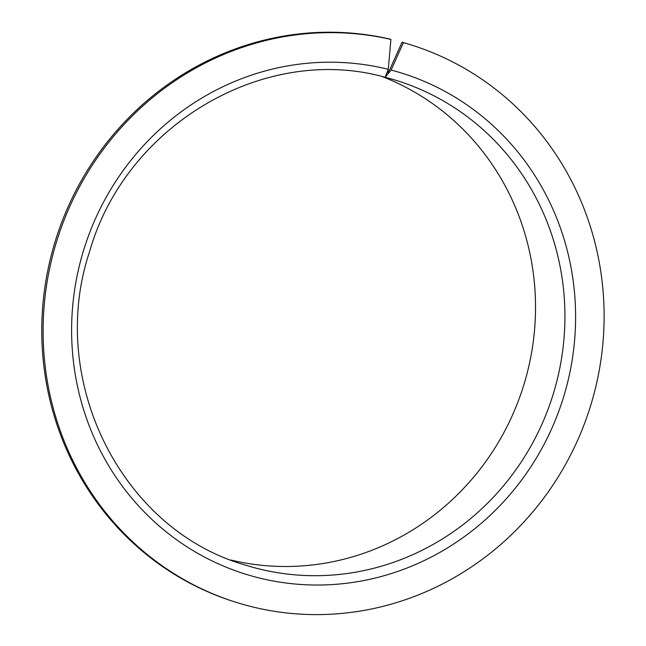 <?xml version="1.0" encoding="UTF-8"?>
<svg xmlns="http://www.w3.org/2000/svg" width="646" height="646" viewBox="0 0 646 646"><rect width="100%" height="100%" fill="white"/><g stroke="black" fill="none" stroke-linecap="round" stroke-linejoin="round"><path stroke-width="0.97" d="M230.945 560.025A253.797 242.71 107.4 0 0 523.462 386.098A253.797 242.71 107.4 0 0 382.093 76.527M387.818 72.562L389.764 69.639L402.062 42.216L403.403 42.628L391.105 70.051L385.161 77.286A253.797 242.71 107.4 0 1 393.285 79.523L385.153 77.286L388.286 69.332L390.903 39.438A292.113 279.347 107.4 0 0 53.965 250.6A292.113 279.347 107.4 0 0 236.452 602.427A292.113 279.347 107.4 0 0 240.651 603.703A292.113 279.347 107.4 0 0 590.904 404.784A292.113 279.347 107.4 0 0 410.775 44.816A292.113 279.347 107.4 0 0 406.576 43.548A292.113 279.347 107.4 0 0 403.403 42.628M390.903 39.438L389.57 39.018A292.113 279.347 107.4 0 0 52.625 250.18A292.113 279.347 107.4 0 0 235.112 602.007L236.452 602.427M410.775 44.816L409.435 44.404A292.113 279.347 107.4 0 0 405.236 43.129A292.113 279.347 107.4 0 0 402.062 42.216M385.153 77.286C264.812 43.29 125.922 124.743 89.794 250.947C46.359 379.485 121.133 529.914 245.48 565.105A253.797 242.71 107.4 0 0 249.122 566.219A253.797 242.71 107.4 0 0 553.444 393.39A253.797 242.71 107.4 0 0 396.935 80.629A253.797 242.71 107.4 0 0 393.309 79.531L396.935 80.629M388.286 69.332A262.421 250.955 107.4 0 0 81.42 257.819A262.421 250.955 107.4 0 0 249.081 575.231A262.421 250.955 107.4 0 0 564.329 394.561A262.421 250.955 107.4 0 0 398.146 72.013A262.421 250.955 107.4 0 0 391.105 70.051"/></g></svg>
